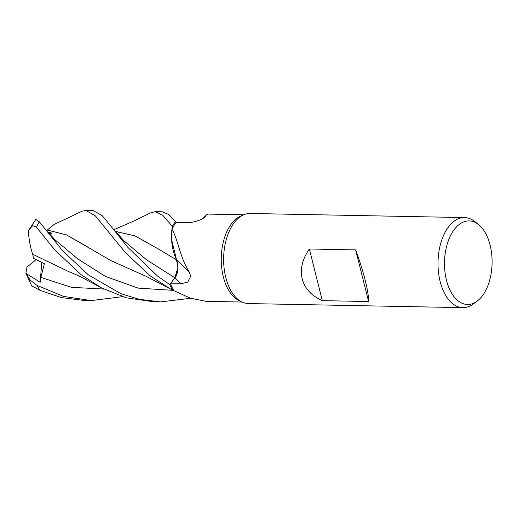 <?xml version="1.0" encoding="UTF-8"?>
<svg xmlns="http://www.w3.org/2000/svg" width="518" height="518" viewBox="0 0 518 518"><rect width="100%" height="100%" fill="white"/><g stroke="black" fill="none" stroke-linecap="round" stroke-linejoin="round"><path stroke-width="0.78" d="M176.56 259.874L177.875 267.605L174.877 277.803L169.762 284.557L174.864 277.797L177.875 267.605L176.56 259.874L171.62 239.737A35.846 20.403 -88.9 0 1 171.937 229.254A43.642 24.845 -88.9 0 1 171.976 229.17L172.371 226.405A45.021 25.628 -88.9 0 1 175.557 221.497L168.525 214.342L162.199 211.804M477.078 301.185L473.135 304.092A45.053 25.647 -88.9 0 1 462.807 307.647L248.426 303.567A45.053 25.647 -88.9 0 1 241.997 301.988L239.044 300.569A43.642 24.845 -88.9 0 1 223.329 276.819A43.642 24.845 -88.9 0 1 240.65 216.116L243.654 214.808A45.053 25.647 -88.9 0 1 250.142 213.481L464.523 217.566A45.053 25.647 -88.9 0 1 474.708 221.516L478.535 224.572A41.803 23.796 -88.9 0 1 490.112 245.111A41.803 23.796 -88.9 0 1 477.078 301.185A41.803 23.796 -88.9 0 1 446.477 280.277A41.803 23.796 -88.9 0 1 451.748 233.32A41.803 23.796 -88.9 0 1 478.535 224.572M243.758 214.769L207.835 214.083L206.423 214.802L205.096 216.984M204.662 217.398A762.69 472.565 -108.2 0 0 205.4 216.602C203.529 219.464 192.579 223.044 186.791 222.682L175.99 222.636A43.642 24.845 -88.9 0 0 171.976 229.17L172.371 226.405L171.976 229.17M171.937 229.254C177.752 238.507 179.675 256.922 189.342 272.118L190.656 276.198L187.756 282.103L181.015 283.767L170.422 283.773L174.916 277.888A759.142 272.345 -175 0 1 181.015 283.767M241.997 301.988A45.053 25.647 -88.9 0 1 225.77 277.473A45.053 25.647 -88.9 0 1 243.654 214.808M462.807 307.647A45.053 25.647 -88.9 0 1 440.151 281.559A45.053 25.647 -88.9 0 1 464.523 217.566M368.609 301.534L322.319 300.647C311.499 295.784 304.798 288.539 302.214 278.93C299.948 269.218 302.324 259.246 309.35 248.996L355.639 249.883C359.524 260.334 362.704 270.415 365.164 280.128C367.553 289.737 368.706 296.872 368.609 301.534L355.639 249.883M113.766 229.733L133.482 221.199L151.101 212.658L155.18 211.674L162.924 215.494L172.371 226.405A45.021 25.628 -88.9 0 1 175.557 221.497L176.042 222.636M46.322 230.821L54.299 224.352L81.844 211.318L85.839 210.353L95.344 215.864L125.809 253.082L150.44 276.036L170.726 289.122L174.054 290.676A43.642 24.845 -88.9 0 0 174.1 290.747L190.242 298.148L206.17 301.353L242.094 302.039M171.62 239.737A35.846 20.403 -88.9 0 0 176.567 259.745A762.69 273.621 -175 0 1 189.342 272.118M176.567 259.745A12.95 7.375 -88.9 0 1 174.916 277.888M172.488 290.048A45.021 25.628 -88.9 0 1 169.762 284.557L157.634 276.178L127.687 247.203L113.436 229.299L124.352 241.174L146.698 259.913L174.864 277.797L169.762 284.557A45.021 25.628 -88.9 0 0 172.488 290.048L174.054 290.676A43.642 24.845 -88.9 0 1 170.422 283.773M174.877 277.803C178.237 272.423 178.775 266.369 176.483 259.647M176.528 259.861L157.848 248.705L134.874 235.845L115.048 231.378M322.319 300.647L309.35 248.996M172.384 226.347A45.053 25.647 -88.9 0 1 175.55 221.477M190.637 298.29L160.638 301.897L139.051 299.3L120.778 293.628L88.332 274.857L62.879 251.068L39.323 221.788L35.82 219.405L28.632 230.303L32.615 225.667L36.435 227.175L54.753 249.87L81.112 274.715L101.515 287.885L126.47 297.837L153.464 301.754L160.062 301.884M113.436 229.299L102.208 215.656L93.059 210.489L85.839 210.353M25.9 273.213L31.715 285.832L40.106 290.391L61.519 297.617L84.123 300.434L91.343 300.576L63.474 296.406L37.102 285.444L30.07 279.973L25.9 273.213L26.962 267.107L36.098 259.667M47.267 230.044L66.608 234.984L88.921 247.656M48.834 233.709L52.13 233.132L47.242 231.909M47.274 229.992L66.505 234.907L111.597 260.955L145.428 276.003L170.726 289.122M115.015 231.332L134.913 235.826L157.848 248.705M25.952 273.381L40.171 282.245L40.896 277.408L44.373 263.656L33.599 258.417L32.705 254.273C30.264 247.099 28.82 239.161 28.36 230.432M122.501 296.665L91.343 300.576M28.38 230.873L28.632 230.303M32.686 254.26L68.888 271.697C76.489 274.741 82.207 277.383 86.04 279.623L101.515 287.885M40.171 282.245L41.79 262.438M172.455 290.028A45.053 25.647 -88.9 0 1 169.749 284.576M36.435 227.175A45.053 25.647 -88.9 0 1 39.323 221.788M40.106 290.391A45.053 25.647 -88.9 0 1 37.102 285.444M44.231 228.198L55.083 239.866L77.35 258.579L105.419 276.431L138.189 288.125L173.193 290.358M40.896 277.408L71.465 287.328L103.755 289.044M202.765 218.68L206.423 214.802M162.354 211.81L155.18 211.674"/></g></svg>
